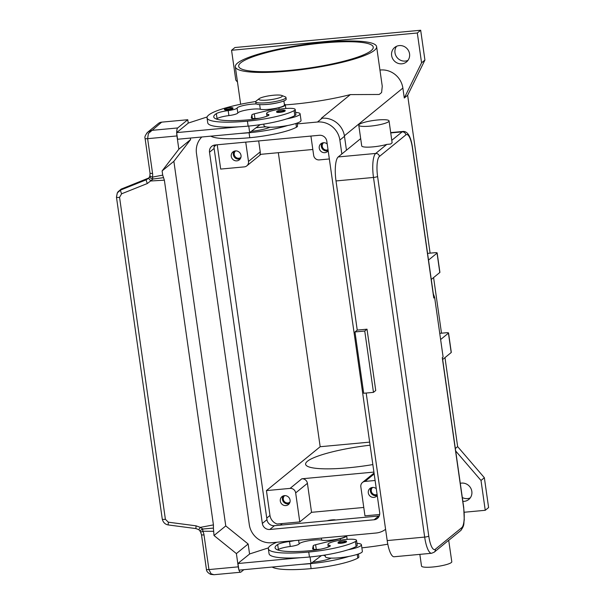 <?xml version="1.0" encoding="UTF-8"?>
<svg xmlns="http://www.w3.org/2000/svg" width="605" height="605" viewBox="0 0 605 605"><rect width="100%" height="100%" fill="white"/><g stroke="black" fill="none" stroke-linecap="round" stroke-linejoin="round"><path stroke-width="0.91" d="M319.364 135.278A6.799 6.443 50.8 0 1 326.829 141.298L379.668 512.533A6.799 6.443 50.8 0 1 374.087 519.771L269.807 529.473A6.799 6.443 50.8 0 1 262.343 523.446L209.512 152.218A6.799 6.443 50.8 0 1 215.085 144.981L319.364 135.278M214.525 145.056A6.799 6.443 -129.2 0 0 214.125 148.444L266.964 519.68A6.799 6.443 -129.2 0 0 274.42 525.7L378.707 515.997A6.799 6.443 -129.2 0 0 379.267 515.921M346.461 150.206L344.487 136.314A20.389 19.322 -129.2 0 0 322.102 118.247L321.285 118.323A20.389 19.322 50.8 0 1 321.331 118.323M297.244 123.904L317.481 122.021A20.389 19.322 50.8 0 1 339.866 140.088L341.84 153.98M256.278 127.715L265.89 126.816M385.589 529.292A20.389 19.322 50.8 0 1 375.977 533.028L271.69 542.73A20.389 19.322 50.8 0 1 249.305 524.664L196.474 153.428A20.389 19.322 50.8 0 1 201.82 136.995M444.977 357.623L457.645 446.619L484.363 477.723L488.606 507.55L485.248 510.295L464.224 512.246M237.493 82.068L235.806 80.102L231.556 50.276L234.914 47.53L420.679 30.25L424.922 60.084L407.641 95.272L430.11 253.147M433.588 277.574L441.499 333.189M396.547 46.305A9.347 8.856 -129.2 0 0 396.237 56.333A9.347 8.856 -129.2 0 0 405.252 61.075A9.347 8.856 -129.2 0 0 408.004 60.349M462.303 497.514A9.347 8.856 -129.2 0 0 467.521 498.596A9.347 8.856 -129.2 0 0 470.274 497.877M460.284 483.327A9.347 8.856 50.8 0 1 461.562 483.108A9.347 8.856 50.8 0 1 471.106 488.87A9.347 8.856 50.8 0 1 468.769 499.465A9.347 8.856 50.8 0 1 464.164 501.341A9.347 8.856 50.8 0 1 462.855 501.363M401.894 63.812A9.347 8.856 50.8 0 1 392.35 58.05A9.347 8.856 50.8 0 1 394.687 47.462A9.347 8.856 50.8 0 1 399.3 45.587A9.347 8.856 50.8 0 1 408.836 51.349A9.347 8.856 50.8 0 1 406.499 61.937A9.347 8.856 50.8 0 1 401.894 63.812M231.556 50.276L417.314 32.995L421.564 62.822L404.284 98.018L407.641 95.272M420.679 30.25L417.314 32.995M484.363 477.723L481.005 480.461L485.248 510.295M455.678 450.99L481.005 480.461M457.645 446.619L455.331 448.509M424.922 60.084L421.564 62.822M379.948 70.051L380.484 70.006A20.389 19.322 50.8 0 1 402.87 88.073L404.284 98.018M361.866 547.843A71.367 12.229 -8.1 0 0 387.805 544.197M374.404 50.344A71.367 12.229 -8.1 0 0 376.613 46.653A71.367 12.229 -8.1 0 0 313.995 43.333A71.367 12.229 -8.1 0 0 237.523 63.079A71.367 12.229 -8.1 0 0 235.315 66.769A71.367 12.229 -8.1 0 0 297.932 70.089A71.367 12.229 -8.1 0 0 374.404 50.344M382.247 86.235L381.619 92.421A71.367 12.229 171.9 0 1 380.537 93.435A71.367 12.229 171.9 0 1 379.101 94.478L350.348 94.599A71.367 12.229 171.9 0 1 285.31 104.884M245.736 142.13L248.489 161.452A5.097 4.832 50.8 0 1 244.307 166.882L220.681 169.075L217.218 144.776M266.434 490.594L290.067 488.394A5.097 4.832 -129.2 0 1 295.663 492.909L299.785 521.911L277.143 524.021A10.194 9.665 50.8 0 1 269.974 515.452L266.434 490.594L320.174 446.724L369.64 442.126M278.33 152.694L320.174 446.724M379.66 514.484L364.966 515.853L360.837 486.851A5.097 4.832 50.8 0 1 365.019 481.421L375.1 480.483M377.24 495.487A5.097 4.832 50.8 0 1 368.695 494.247A5.097 4.832 50.8 0 1 376.272 488.681M371.145 487.766A5.097 4.832 -129.2 0 0 377.225 495.389M285.908 505.576A5.097 4.832 50.8 0 1 281.975 496.652A5.097 4.832 50.8 0 1 289.689 498.777A5.097 4.832 50.8 0 1 285.908 505.576M283.155 495.956A5.097 4.832 -129.2 0 0 289.341 503.534M299.785 521.911L311.545 512.322L307.416 483.319A5.097 4.832 -129.2 0 0 301.819 478.797L373.905 472.089M372.839 464.579A57.77 9.899 171.9 0 1 348.533 467.771A57.77 9.899 171.9 0 1 305.616 464.262A57.77 9.899 171.9 0 1 370.079 445.197M310.917 136.064L313.662 155.387A5.097 4.832 -129.2 0 0 319.259 159.901L329.347 158.964M328.175 150.766A5.097 4.832 50.8 0 1 319.629 149.526A5.097 4.832 50.8 0 1 327.207 143.967M322.087 143.052A5.097 4.832 -129.2 0 0 328.167 150.675M236.842 160.854A5.097 4.832 50.8 0 1 232.91 151.938A5.097 4.832 50.8 0 1 240.631 154.056A5.097 4.832 50.8 0 1 236.842 160.854M234.09 151.235A5.097 4.832 -129.2 0 0 240.283 158.82M372.688 487.426A4.182 3.963 -129.2 0 0 377.089 494.459M235.632 150.895A4.182 3.963 -129.2 0 0 235.595 150.932A4.182 3.963 -129.2 0 0 238.816 158.245A4.182 3.963 -129.2 0 0 240.919 157.376M323.63 142.712A4.182 3.963 -129.2 0 0 328.031 149.737M284.698 495.616A4.182 3.963 -129.2 0 0 287.874 502.967A4.182 3.963 -129.2 0 0 289.984 502.089M363.771 507.459L311.545 512.322M312.823 149.48L259.938 154.404A5.097 4.832 -129.2 0 0 260.241 151.855L258.683 140.92M289.167 70.422A67.964 11.646 171.9 0 1 238.68 66.285A67.964 11.646 171.9 0 1 322.76 43A67.964 11.646 171.9 0 1 373.255 47.137A67.964 11.646 171.9 0 1 289.167 70.422M327.199 520.792A5.097 0.877 171.9 0 1 335.654 520.005M294.454 540.613A8.493 1.46 171.9 0 1 289.523 541.505A11.896 2.042 -8.1 0 0 277.672 544.523A47.576 8.152 -8.1 0 0 275.078 547.782A47.576 8.152 -8.1 0 0 310.425 550.671A16.993 2.912 -8.1 0 0 329.165 546.716A8.493 1.46 -8.1 0 0 330.307 545.786A8.493 1.46 -8.1 0 0 329.423 545.286A14.444 2.473 171.9 0 1 327.918 544.439A14.444 2.473 171.9 0 1 329.014 543.267A14.444 2.473 171.9 0 1 344.85 539.584A14.444 2.473 171.9 0 1 356.511 540.371A14.444 2.473 171.9 0 1 355.415 541.543A40.195 6.889 171.9 0 1 308.747 552.047A54.374 9.317 171.9 0 1 268.348 548.743A54.374 9.317 171.9 0 1 276.878 542.246M346.287 542.027A4.25 0.726 171.9 0 1 341.167 543.26A4.25 0.726 171.9 0 1 338.006 543.003C338.021 541.944 339.7 541.278 343.035 541.006C345.826 540.832 346.952 541.097 346.423 541.808A4.25 0.726 171.9 0 1 346.287 542.027M356.935 543.328A18.687 3.207 171.9 0 1 361.427 544.742A18.687 3.207 171.9 0 1 360.845 545.71A18.687 3.207 171.9 0 1 348.079 549.771A40.195 6.889 171.9 0 1 309.45 557.016A54.374 9.317 171.9 0 1 300.481 557.697A54.374 9.317 171.9 0 1 269.059 553.711L268.348 548.743M325.127 554.997L325.361 556.638A18.687 3.207 -8.1 0 0 331.245 558.112L331.245 558.112A18.687 3.207 171.9 0 0 349.017 556.396A18.687 3.207 -8.1 0 0 361.79 552.335A18.687 3.207 -8.1 0 0 362.372 551.374L361.427 544.742M356.511 540.371L357.222 545.339A14.444 2.473 171.9 0 1 356.126 546.512A40.195 6.889 171.9 0 1 348.079 549.771M345.788 535.856L345.788 535.833A12.743 2.186 171.9 0 1 335.941 539.426A12.743 2.186 171.9 0 1 321.641 540.144A11.896 2.042 -8.1 0 0 308.921 540.704A11.896 2.042 -8.1 0 0 299.135 543.91A8.493 1.46 171.9 0 1 290.234 546.481A11.896 2.042 -8.1 0 0 278.376 549.499A47.576 8.152 -8.1 0 0 277.725 549.945M358.447 553.983L358.871 556.94A14.444 2.473 171.9 0 1 357.774 558.112A40.195 6.889 171.9 0 1 311.106 568.617A54.374 9.317 171.9 0 1 272.144 567.051M325.248 555.844A11.896 2.042 171.9 0 1 324.227 555.587L323.425 555.269M349.017 556.396A40.195 6.889 171.9 0 1 310.395 563.648A54.374 9.317 171.9 0 1 301.426 564.329L310.985 563.436L312.656 562.219A16.993 2.912 -8.1 0 0 330.814 558.317A8.493 1.46 -8.1 0 0 331.245 558.112M347.149 539.373L346.635 535.758A13.59 2.329 171.9 0 1 340.229 538.684L315.613 544.727A5.097 0.877 -8.1 0 0 313.216 545.778L312.588 548.697A8.493 1.46 -8.1 0 0 312.588 548.788A8.493 1.46 -8.1 0 0 318.895 549.31L320.469 549.196M321.444 555.572L312.656 562.219M310.062 556.963L310.985 563.436M300.481 557.697L237.969 563.52L238.907 570.144L301.426 564.329M237.969 563.52L239.497 562.264M239.482 562.158L249.721 553.923L268.454 547.865M297.123 123.087L297.547 126.044A14.444 2.473 171.9 0 1 296.45 127.216A40.195 6.889 171.9 0 1 249.774 137.721A54.374 9.317 171.9 0 1 210.812 136.155M256.399 103.969A11.896 2.042 -8.1 0 0 244.314 105.315A11.896 2.042 -8.1 0 0 237.099 108.038A8.493 1.46 171.9 0 1 228.198 110.609A11.896 2.042 -8.1 0 0 216.34 113.627A47.576 8.152 -8.1 0 0 213.754 116.886A47.576 8.152 -8.1 0 0 249.101 119.775A16.993 2.912 -8.1 0 0 267.841 115.82A8.493 1.46 -8.1 0 0 268.983 114.889A8.493 1.46 -8.1 0 0 268.091 114.39A14.444 2.473 171.9 0 1 266.586 113.543A14.444 2.473 171.9 0 1 267.682 112.364A14.444 2.473 171.9 0 1 283.518 108.688A14.444 2.473 171.9 0 1 295.187 109.467L295.898 114.443A14.444 2.473 171.9 0 1 294.801 115.615A40.195 6.889 171.9 0 1 286.755 118.875A18.687 3.207 -8.1 0 0 299.52 114.814A18.687 3.207 -8.1 0 0 300.103 113.846L301.04 120.471A18.687 3.207 171.9 0 1 300.466 121.439A18.687 3.207 171.9 0 1 287.693 125.5A40.195 6.889 171.9 0 1 249.071 132.752A54.374 9.317 171.9 0 1 240.102 133.433L177.583 139.248L176.637 132.616L239.156 126.8A54.374 9.317 171.9 0 1 207.734 122.815L207.023 117.839A54.374 9.317 171.9 0 1 255.734 101.519M260.12 124.675L251.332 131.323A16.993 2.912 -8.1 0 0 269.49 127.421A8.493 1.46 -8.1 0 0 269.921 127.216A18.687 3.207 171.9 0 1 264.037 125.742L263.803 124.101M300.103 113.846A18.687 3.207 -8.1 0 0 295.611 112.432M295.187 109.467A14.444 2.473 171.9 0 1 294.09 110.647A40.195 6.889 171.9 0 1 247.422 121.151A54.374 9.317 171.9 0 1 207.023 117.839M278.209 102.638A12.743 2.186 171.9 0 1 264.589 104.574M232.789 108.696A4.25 0.726 171.9 0 1 227.669 109.929A4.25 0.726 171.9 0 1 224.516 109.671C223.948 108.892 225.627 108.227 229.537 107.675A3.569 0.613 171.9 0 1 232.048 108.091A3.569 0.613 171.9 0 1 227.745 109.127A3.569 0.613 171.9 0 1 225.204 108.726A3.569 0.613 171.9 0 1 229.507 107.69C232.252 107.501 233.379 107.766 232.925 108.477A4.25 0.726 171.9 0 1 232.789 108.696M284.963 111.123A4.25 0.726 171.9 0 1 279.835 112.364A4.25 0.726 171.9 0 1 276.682 112.106C276.122 111.328 277.793 110.662 281.703 110.11C284.418 109.936 285.545 110.201 285.091 110.904A4.25 0.726 171.9 0 1 284.963 111.123M283.889 100.929L284.463 104.96A12.743 2.186 171.9 0 1 274.617 108.529A12.743 2.186 171.9 0 1 260.309 109.24A11.896 2.042 -8.1 0 0 247.596 109.807A11.896 2.042 -8.1 0 0 237.81 113.014A8.493 1.46 171.9 0 1 228.902 115.585A11.896 2.042 -8.1 0 0 217.051 118.603A47.576 8.152 -8.1 0 0 216.393 119.041M281.741 95.454A11.896 2.042 171.9 0 1 281.96 96.581A11.896 2.042 171.9 0 1 267.614 100.044A11.896 2.042 171.9 0 1 259.144 98.706A11.896 2.042 171.9 0 1 259.197 98.66A11.896 2.042 171.9 0 1 270.261 95.62A11.896 2.042 171.9 0 1 281.741 95.454L285.22 96.815A15.291 2.624 171.9 0 1 285.976 97.473L286.21 99.137A15.291 2.624 171.9 0 1 285.734 99.923A15.291 2.624 171.9 0 1 269.346 104.158A15.291 2.624 171.9 0 1 255.93 103.44L255.696 101.784A15.291 2.624 171.9 0 1 256.172 100.997A15.291 2.624 171.9 0 1 256.24 100.944A15.291 2.624 171.9 0 1 256.308 100.884M285.976 97.473A15.291 2.624 171.9 0 1 285.499 98.267A15.291 2.624 171.9 0 1 269.112 102.495A15.291 2.624 171.9 0 1 255.696 101.784M286.755 118.875A40.195 6.889 171.9 0 1 248.126 126.12A54.374 9.317 171.9 0 1 239.156 126.8M287.693 125.5A18.687 3.207 171.9 0 1 269.921 127.216L269.921 127.216M251.332 131.323L249.661 132.54L240.102 133.433M119.563 197.328A3.396 0.582 171.9 0 1 117.264 197.442A3.396 0.582 171.9 0 1 116.462 197.185L162.284 519.15A3.396 0.582 -8.1 0 0 163.093 519.408A3.396 0.582 -8.1 0 0 165.384 519.294L119.563 197.328L121.605 193.804L147.333 183.519L153.065 179.027A3.396 0.968 -101.3 0 1 152.377 177.136A10.194 9.665 -129.2 0 0 152.558 173.363L147.62 138.674L176.947 135.951A6.799 1.83 -95.3 0 1 176.713 133.108M176.705 132.571A6.799 1.83 -95.3 0 1 176.773 130.861A6.799 1.83 -95.3 0 1 177.689 127.95L151.613 130.377L147.809 132.109L146.69 133.229M176.947 135.951L178.838 149.208L162.11 170.912L162.707 175.117L152.377 177.136A3.396 0.885 13.7 0 1 149.919 175.647A3.396 3.396 0 0 0 149.828 176.229A3.396 2.586 -176.2 0 1 149.828 176.214A3.396 2.586 -176.2 0 1 149.919 175.76M249.578 554.044L248.141 543.993L225.763 525.927L173.869 161.316L190.59 139.611L178.838 149.208M190.59 139.611L190.371 138.061M188.246 123.14L187.762 119.722L177.689 127.95M178.172 131.368L188.397 123.027L207.129 116.969M152.558 173.363A3.396 0.582 171.9 0 1 150.494 173.378A3.396 0.582 171.9 0 1 150.032 173.159L145.094 138.469A3.396 0.582 171.9 0 0 145.563 138.689A3.396 0.582 171.9 0 0 147.62 138.674L148.399 133.501L161.686 122.15A6.799 6.443 -129.2 0 0 158.336 123.511L147.809 132.109C145.321 135.021 144.421 137.138 145.094 138.469A3.396 0.582 171.9 0 1 145.094 138.447M187.762 119.722L161.686 122.15M173.869 161.316L162.11 170.912M249.661 132.54L248.738 126.059M259.205 118.285L257.571 118.406A8.493 1.46 171.9 0 1 251.264 117.892A8.493 1.46 171.9 0 1 251.264 117.801L251.892 114.882A5.097 0.877 171.9 0 1 254.289 113.831L278.905 107.788A13.59 2.329 -8.1 0 0 285.303 104.839A13.59 2.329 -8.1 0 0 284.35 104.158M178.157 131.262L176.637 132.616M243.86 569.683L240.896 572.103A6.799 1.83 -95.3 0 1 240.586 572.239A6.799 1.83 -95.3 0 1 239.436 571.135A6.799 1.83 -95.3 0 1 239.028 570.137M248.141 543.993L236.389 553.59L214.004 535.516L213.414 528.089L202.872 529.012L200.346 527.379L196.05 525.828L168.341 522.191L165.384 519.294M238.809 569.449A6.799 1.83 -95.3 0 1 238.272 566.847L236.389 553.59M204.006 534.888A3.396 0.582 -8.1 0 1 201.949 534.903A3.396 0.582 -8.1 0 1 201.48 534.676L206.418 569.365C206.449 571.218 207.863 572.882 210.661 574.349L213.958 574.72L211.062 573.774L208.944 569.577L204.006 534.888A10.194 9.665 -129.2 0 0 202.773 531.243A3.396 0.847 -89.4 0 1 202.872 529.012A3.396 1.702 -17 0 0 202.66 529.088A3.396 1.702 -17 0 0 200.368 531.553A3.396 3.396 0 0 0 200.648 532.218L202.773 531.243L213.406 531.319M225.763 525.927L214.004 535.516M117.862 191.951L121.136 189.123L148.906 177.938M213.414 528.089L213.429 524.89L164.371 180.169L151.046 180.971A3.396 0.635 -137.4 0 1 148.807 178.044L146.297 179.768L120.569 190.061L117.294 192.882L116.47 197.124A3.396 0.582 171.9 0 0 116.462 197.185L117.362 192.776L121.174 189.1A3.396 0.476 -111.8 0 1 121.219 189.093M149.624 176.932L148.83 178.021A3.396 0.635 -137.4 0 0 148.807 178.044L148.119 178.687M147.333 183.519A3.396 0.476 -111.8 0 1 146.463 181.084A3.396 0.476 -111.8 0 1 146.297 179.768L147.998 178.377A3.396 0.476 -111.8 0 1 148.036 178.346L148.913 177.923M162.291 519.082A3.396 0.582 -8.1 0 0 162.284 519.143C163.161 522.448 165.12 524.376 168.16 524.928M168.341 522.191L168.16 524.936L195.869 528.573L196.05 525.828M164.371 180.169L162.707 175.117M213.429 524.89L200.346 527.379L198.788 529.632L195.869 528.573M149.828 176.229A3.396 2.586 -176.2 0 0 152.838 179.012A3.396 2.586 -176.2 0 0 153.065 179.027L163.539 177.658M442.663 359.514L451.194 352.541A3.396 0.582 -8.1 0 0 451.3 352.367L448.539 332.977A3.396 0.582 171.9 0 1 448.441 333.151L440.629 339.526M427.561 253.382L434.624 252.724A3.396 0.582 171.9 0 1 437.15 252.928A3.396 0.582 171.9 0 1 437.044 253.109L428.514 260.074M431.267 279.465L439.805 272.5A3.396 0.582 -8.1 0 0 439.911 272.318L437.15 252.928M439.744 333.355L446.021 332.773A3.396 0.582 171.9 0 1 448.539 332.977M357.237 330.096L354.969 331.948L364.747 331.033L367.016 329.188L357.237 330.096L336.009 180.94A20.389 5.483 -95.3 0 1 338.218 156.937L375.697 153.451A20.389 5.483 84.7 0 0 373.489 177.454L424.672 537.089A3.396 0.582 -8.1 0 0 427.221 536.673A3.396 0.582 -8.1 0 0 428.771 536.098L377.588 176.463A16.993 4.568 -95.3 0 1 379.426 156.461L405.872 134.87A16.993 4.568 -95.3 0 1 412.436 148.021L433.777 298A3.396 0.582 -8.1 0 0 433.883 297.826L412.534 147.839C410.25 131.262 404.541 131.361 403.089 131.444A20.389 5.483 84.7 0 0 402.143 131.86L391.813 140.292M433.777 298L434.617 297.32L433.316 293.826M389.053 120.909L392.123 142.788L390.596 144.035L386.769 144.413A15.291 2.624 171.9 0 1 373.081 146.864A15.291 2.624 171.9 0 1 361.722 145.934L358.773 125.22A15.291 2.624 -8.1 0 0 370.131 126.142A15.291 2.624 -8.1 0 0 389.053 120.909A15.291 2.624 -8.1 0 0 377.694 119.979A15.291 2.624 -8.1 0 0 358.773 125.22M338.218 156.937L360.678 138.606M442.384 357.57L463.725 507.474L464.269 519.861C463.46 523.779 464.89 525.064 460.67 530.585A3.396 3.222 -129.2 0 0 461.774 527.651L435.328 549.242A3.396 3.222 -129.2 0 1 434.216 552.176L448.691 540.257L451.791 561.75A15.291 2.624 -8.1 0 1 432.877 566.991A15.291 2.624 -8.1 0 1 421.511 566.061L419.847 554.369M434.617 297.32L443.11 356.98L442.27 357.668L463.619 507.655A16.993 4.568 -95.3 0 1 461.774 527.651M387.192 540.575L424.672 537.089A20.389 5.483 84.7 0 0 431.599 553.273L394.12 556.759A20.389 5.483 -95.3 0 1 387.192 540.575L366.191 393.031M367.016 329.188L375.743 390.505L373.474 392.358L364.747 331.033M354.969 331.948L363.696 393.265L373.474 392.358M209.512 152.218L214.125 148.444M262.343 523.446L266.964 519.68M269.807 529.473L274.42 525.7M374.087 519.771L378.707 515.997M317.481 122.021L322.102 118.247M339.866 140.088L344.487 136.314M214.109 146.697L216.348 144.86M266.737 518.099L269.974 515.452M365.019 481.421L374.17 473.949M290.067 488.394L301.819 478.797M295.663 492.909L307.416 483.319M248.489 161.452L260.241 151.855M380.484 70.006L379.993 70.399M350.348 94.599L321.285 118.323M402.87 88.073L344.404 135.792M280.349 525.148L282.331 523.537M343.005 541.021A3.569 0.613 171.9 0 1 345.538 541.422A3.569 0.613 171.9 0 1 341.235 542.458A3.569 0.613 171.9 0 1 338.694 542.057A3.569 0.613 171.9 0 1 343.005 541.021M329.596 546.512L329.423 545.286M309.45 557.016L308.747 552.047M356.126 546.512L355.415 541.543M278.376 549.499L277.672 544.523M290.234 546.481L289.523 541.505M299.135 543.91L298.613 540.227M321.641 540.144L321.346 538.11M311.106 568.617L310.395 563.648M357.774 558.112L357.245 554.392M340.229 538.684L340.441 540.167M315.613 544.727L316.286 549.461M313.216 545.778L313.723 549.332M295.921 123.496L296.45 127.216M249.071 132.752L249.774 137.721M294.09 110.647L294.801 115.615M279.911 111.562A3.569 0.613 171.9 0 1 277.37 111.161A3.569 0.613 171.9 0 1 281.673 110.125A3.569 0.613 171.9 0 1 284.214 110.526A3.569 0.613 171.9 0 1 279.911 111.562M259.651 104.604L260.309 109.24M247.422 121.151L248.126 126.12M268.091 114.39L268.272 115.615M216.34 113.627L217.051 118.603M228.198 110.609L228.902 115.585M237.099 108.038L237.81 113.014M252.398 118.436L251.892 114.882M254.962 118.565L254.289 113.831M279.117 109.271L278.905 107.788M238.272 566.847L208.944 569.577A3.396 0.582 -8.1 0 1 206.887 569.585A3.396 0.582 -8.1 0 1 206.418 569.365M121.605 193.804A3.396 0.476 -111.8 0 1 120.743 191.377A3.396 0.476 -111.8 0 1 120.569 190.061L121.136 189.123A3.396 0.476 -111.8 0 1 121.174 189.093L148.036 178.346M150.017 175.495A3.396 0.885 13.7 0 0 149.919 175.647L150.032 173.159M437.044 253.109L439.805 272.5M448.441 333.151L451.194 352.541M405.872 134.87A3.396 3.222 -129.2 0 0 402.143 131.86L390.762 132.918M379.426 156.461A3.396 3.222 -129.2 0 0 375.697 153.451L386.769 144.413M377.588 176.463A3.396 0.582 171.9 0 1 376.038 177.038A3.396 0.582 171.9 0 1 373.489 177.454L336.009 180.94M435.328 549.242A16.993 4.568 -95.3 0 1 428.771 536.098M376.613 46.653L382.269 86.364M362.501 482.442L374.041 473.027M240.646 104.249L235.315 66.769M246.817 165.853L260.967 154.305M328.288 547.079L327.918 544.439M329.944 558.68L329.854 558.052M268.612 127.776L268.529 127.156M256.24 100.944L259.197 98.66M266.964 116.175L266.586 113.543M285.303 104.839L285.825 108.477M213.936 574.72L240.586 572.239M201.48 534.676L200.648 532.218M200.376 531.561L198.788 529.625M149.836 176.214L148.807 178.044M434.216 552.176L431.599 553.273M460.67 530.585L448.744 540.318M390.717 132.601L403.089 131.444"/></g></svg>
